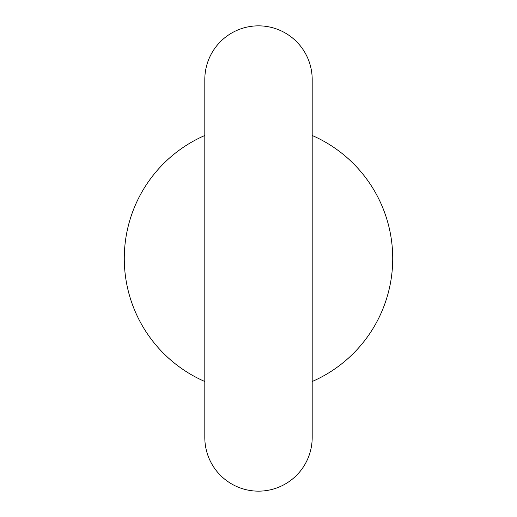<?xml version="1.0" encoding="UTF-8"?>
<svg xmlns="http://www.w3.org/2000/svg" width="517" height="517" viewBox="0 0 517 517"><rect width="100%" height="100%" fill="white"/><g stroke="black" fill="none" stroke-linecap="round" stroke-linejoin="round"><path stroke-width="0.78" d="M312.19 144.275L312.19 144.76M312.19 371.956L312.19 373.016M258.5 25.85A53.69 53.69 0 0 1 312.19 79.54L312.19 437.46A53.69 53.69 0 0 1 258.5 491.15A53.69 53.69 0 0 1 204.81 437.46L204.81 79.54A53.69 53.69 0 0 1 258.5 25.85M204.81 381.514A134.22 134.22 0 0 1 204.81 135.486M204.81 372.725L204.81 372.24M204.81 145.044L204.81 143.984M312.19 135.486A134.22 134.22 0 0 1 312.19 381.514"/></g></svg>
